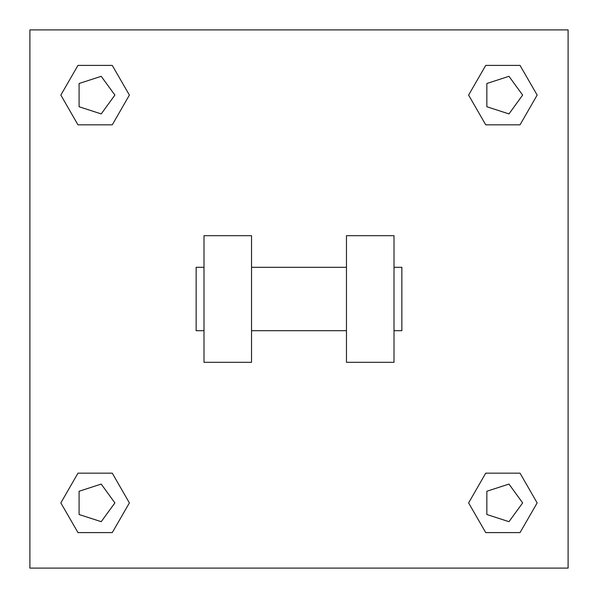 <?xml version="1.0" encoding="UTF-8"?>
<svg xmlns="http://www.w3.org/2000/svg" width="598" height="598" viewBox="0 0 598 598"><rect width="100%" height="100%" fill="white"/><g stroke="black" fill="none" stroke-linecap="round" stroke-linejoin="round"><path stroke-width="0.9" d="M468.608 502.881L485.748 473.205L520.021 473.205L537.154 502.881L520.021 532.564L485.748 532.564L468.608 502.881L485.748 473.205L520.021 473.205L485.748 473.205M520.021 532.564L485.748 532.564L520.021 532.564L537.154 502.881M522.667 502.881L508.995 484.066L486.877 491.25L486.877 514.512L508.995 521.703L522.667 502.881M60.847 502.881L77.979 473.205L112.252 473.205L129.392 502.881L112.252 532.564L77.979 532.564L60.847 502.881L77.979 473.205L112.252 473.205L77.979 473.205M112.252 532.564L77.979 532.564L112.252 532.564L129.392 502.881M114.906 502.881L101.234 484.066L79.108 491.25L79.108 514.512L101.234 521.703L114.906 502.881M468.608 95.119L485.748 65.436L520.021 65.436L537.154 95.119L520.021 124.795L485.748 124.795L468.608 95.119L485.748 65.436L520.021 65.436L485.748 65.436M520.021 124.795L485.748 124.795L520.021 124.795L537.154 95.119M522.667 95.119L508.995 76.297L486.877 83.488L486.877 106.75L508.995 113.934L522.667 95.119M60.847 95.119L77.979 65.436L112.252 65.436L129.392 95.119L112.252 124.795L77.979 124.795L60.847 95.119L77.979 65.436L112.252 65.436L77.979 65.436M112.252 124.795L77.979 124.795L112.252 124.795L129.392 95.119M114.906 95.119L101.234 76.297L79.108 83.488L79.108 106.75L101.234 113.934L114.906 95.119M568.1 29.9L568.1 568.1L29.9 568.1L29.9 29.9L568.1 29.9M346.489 235.679L346.489 362.321L393.977 362.321L393.977 235.679L346.489 235.679M251.511 362.321L251.511 235.679L204.023 235.679L204.023 362.321L251.511 362.321M393.977 330.657L401.893 330.657L401.893 267.343L393.977 267.343M204.023 267.343L196.107 267.343L196.107 330.657L204.023 330.657M346.489 267.343L251.511 267.343M346.489 330.657L251.511 330.657"/></g></svg>
